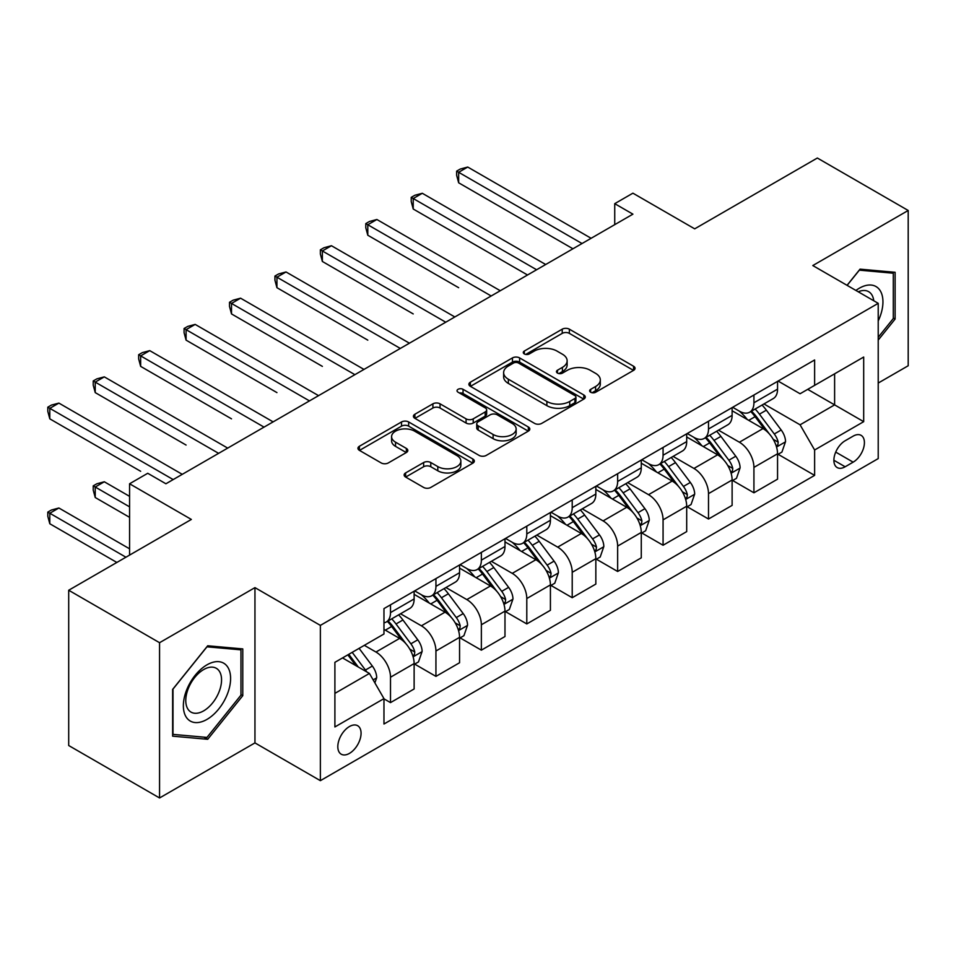 <?xml version="1.0" encoding="UTF-8"?>
<svg xmlns="http://www.w3.org/2000/svg" width="956" height="956" viewBox="0 0 956 956"><rect width="100%" height="100%" fill="white"/><g stroke="black" fill="none" stroke-linecap="round" stroke-linejoin="round"><path stroke-width="1.43" d="M590.677 392.247A3.537 2.043 0 0 0 595.672 392.247L633.565 370.366A5.043 2.916 0 0 0 635.047 368.299A5.043 2.916 0 0 0 633.565 366.244L569.358 329.175A5.043 2.916 0 0 0 562.224 329.175L524.318 351.055A3.537 2.043 0 0 0 523.29 352.489A3.537 2.043 0 0 0 524.318 353.935A3.537 2.043 0 0 0 529.313 353.935L534.225 351.103A16.144 9.321 0 0 1 557.049 351.103L562.403 354.198A16.144 9.321 0 0 1 567.135 360.782A16.144 9.321 0 0 1 562.403 367.379L557.491 370.211A3.537 2.043 0 0 0 556.464 371.645A3.537 2.043 0 0 0 557.491 373.091A3.537 2.043 0 0 0 562.486 373.091L567.398 370.259A16.144 9.321 0 0 1 590.222 370.259L595.576 373.342A16.144 9.321 0 0 1 600.308 379.938A16.144 9.321 0 0 1 595.576 386.523L590.677 389.355A3.537 2.043 0 0 0 589.637 390.801A3.537 2.043 0 0 0 590.677 392.247L590.677 389.355M349.442 753.388A16.443 9.5 120 0 0 360.185 738.892A16.443 9.5 120 0 0 357.664 725.712A16.443 9.5 120 0 0 349.442 726.536A16.443 9.5 120 0 0 338.699 741.02A16.443 9.5 120 0 0 341.22 754.2A16.443 9.5 120 0 0 349.442 753.388M405.619 472.921A5.043 2.916 0 0 0 404.149 474.989A5.043 2.916 0 0 0 405.619 477.044L423.639 487.44A5.043 2.916 0 0 0 430.774 487.44L472.862 463.146A5.043 2.916 0 0 0 474.343 461.079A5.043 2.916 0 0 0 472.862 459.023L408.654 421.955A5.043 2.916 0 0 0 401.52 421.955L359.432 446.249A5.043 2.916 0 0 0 357.95 448.316A5.043 2.916 0 0 0 359.432 450.372L381.181 462.931A5.043 2.916 0 0 0 388.315 462.931L406.336 452.535A5.043 2.916 0 0 0 407.818 450.479A5.043 2.916 0 0 0 406.336 448.412L395.545 442.186A13.492 7.791 0 0 1 391.59 436.677A13.492 7.791 0 0 1 399.919 429.483A13.492 7.791 0 0 1 414.629 431.168L456.896 455.57A13.492 7.791 0 0 1 460.852 461.079A13.492 7.791 0 0 1 452.523 468.285A13.492 7.791 0 0 1 437.812 466.588L430.774 462.525A5.043 2.916 0 0 0 423.639 462.525L405.619 472.921L405.619 477.044M878.217 383.057L908.2 365.754L908.2 210.475L817.344 158.027L694.689 228.843L632.908 193.172L614.732 203.664L632.908 214.156L165.914 483.772L147.738 473.28L129.574 483.772L129.574 555.113M159.556 642.707L159.556 797.973L254.953 742.896L254.953 587.629L159.556 642.707L68.701 590.246L191.355 519.443L129.574 483.772M254.953 587.629L320.368 625.391L878.217 303.327L878.217 458.593L320.368 780.67L320.368 625.391M908.2 210.475L812.803 265.553L878.217 303.327M534.583 423.389A5.043 2.916 0 0 0 541.717 423.389L583.805 399.094A5.043 2.916 0 0 0 585.287 397.027A5.043 2.916 0 0 0 583.805 394.971L519.598 357.903A5.043 2.916 0 0 0 512.464 357.903L470.364 382.209A5.043 2.916 0 0 0 468.894 384.264A5.043 2.916 0 0 0 470.364 386.32L534.583 423.389M459.478 393.012A3.537 2.043 0 0 1 463.051 393.502L463.051 389.307L528.333 426.997A5.043 2.916 0 0 1 529.815 429.053A5.043 2.916 0 0 1 528.333 431.12L486.245 455.415A5.043 2.916 0 0 1 479.111 455.415L414.892 418.346L414.892 414.235A5.043 2.916 0 0 0 413.422 416.29A5.043 2.916 0 0 0 414.892 418.346M414.892 414.235L432.913 403.826A5.043 2.916 0 0 1 440.047 403.826L466.086 418.859A5.043 2.916 0 0 0 473.22 418.859L485.17 411.964A5.043 2.916 0 0 0 486.652 409.909A5.043 2.916 0 0 0 485.17 407.842L458.055 392.187A3.537 2.043 0 0 1 457.028 390.753A3.537 2.043 0 0 1 459.203 388.865A3.537 2.043 0 0 1 463.051 389.307M159.556 797.973L68.701 745.525L68.701 590.246M853.146 436.139L845.152 440.752A15.929 9.202 120 0 0 834.743 454.793A15.929 9.202 120 0 0 837.181 467.568A15.929 9.202 120 0 0 845.152 466.779L853.146 462.154A15.929 9.202 120 0 0 863.555 448.125A15.929 9.202 120 0 0 861.105 435.35A15.929 9.202 120 0 0 853.146 436.139M778.1 381.062L800.076 393.752L814.62 385.364L814.62 359.97L383.965 608.614L383.965 633.995L334.899 662.329L334.899 726.954L383.965 698.621L383.965 724.015L814.62 475.383L814.62 449.989L800.076 424.811L763.952 403.946M814.62 385.364L863.686 357.042L863.686 421.668L814.62 449.989M254.953 742.896L320.368 780.67M614.732 203.664L614.732 224.636M807.712 389.355L834.612 404.878L834.612 373.82L863.686 357.042M800.076 424.811L834.612 404.878L863.686 421.668M334.899 693.375L369.422 673.442L342.535 657.919M383.965 698.836L390.502 702.612L390.502 677.218A20.554 11.866 -120 0 0 375.971 652.04L364.344 645.336M390.502 702.612L414.127 688.977L414.127 663.583A20.554 11.866 -120 0 0 399.596 638.405L383.965 629.383M414.677 664.109L435.936 676.382L435.936 651A20.554 11.866 -120 0 0 421.393 625.822L400.528 613.764M435.936 676.382L459.561 662.747L459.561 637.353A20.554 11.866 -120 0 0 445.018 612.175L414.127 594.345M460.099 637.879L481.358 650.152L481.358 624.77A20.554 11.866 -120 0 0 466.827 599.591L445.95 587.546M481.358 650.152L504.983 636.517L504.983 611.135A20.554 11.866 -120 0 0 490.452 585.956L459.561 568.115M505.533 611.661L526.792 623.933L526.792 598.54A20.554 11.866 -120 0 0 512.249 573.361L491.384 561.315M526.792 623.933L550.417 610.287L550.417 584.905A20.554 11.866 -120 0 0 535.874 559.726L504.983 541.885M550.955 585.431L572.214 597.703L572.214 572.309A20.554 11.866 -120 0 0 557.683 547.131L536.806 535.085M572.214 597.703L595.839 584.068L595.839 558.674A20.554 11.866 -120 0 0 581.308 533.496L550.417 515.666M596.389 559.2L617.648 571.473L617.648 546.091A20.554 11.866 -120 0 0 603.105 520.912L582.24 508.855M617.648 571.473L641.273 557.838L641.273 532.444A20.554 11.866 -120 0 0 626.73 507.266L595.839 489.436M641.811 532.97L663.07 545.243L663.07 519.861A20.554 11.866 -120 0 0 648.538 494.682L627.662 482.625M663.07 545.243L686.695 531.608L686.695 506.226A20.554 11.866 -120 0 0 672.164 481.047L641.273 463.206M687.245 506.752L708.504 519.024L708.504 493.631A20.554 11.866 -120 0 0 693.96 468.452L673.096 456.406M708.504 519.024L732.117 505.377L732.117 479.996A20.554 11.866 -120 0 0 717.586 454.817L686.695 436.976M732.666 480.521L753.926 492.794L753.926 467.4A20.554 11.866 -120 0 0 739.394 442.222L718.518 430.176M753.926 492.794L777.551 479.159L777.551 453.765A20.554 11.866 -120 0 0 763.008 428.587L732.117 410.757M732.666 407.292L739.394 411.176A20.554 11.866 -120 0 0 749.671 412.191A20.554 11.866 -120 0 0 753.926 402.775L753.926 395.019M687.245 433.522L693.96 437.394A20.554 11.866 -120 0 0 704.237 438.422A20.554 11.866 -120 0 0 708.504 429.005L708.504 421.238M641.811 459.74L648.538 463.624A20.554 11.866 -120 0 0 658.815 464.64A20.554 11.866 -120 0 0 663.07 455.235L663.07 447.468M596.389 485.971L603.105 489.854A20.554 11.866 -120 0 0 613.382 490.87A20.554 11.866 -120 0 0 617.648 481.466L617.648 473.698M550.955 512.201L557.683 516.085A20.554 11.866 -120 0 0 567.96 517.1A20.554 11.866 -120 0 0 572.214 507.684L572.214 499.928M505.533 538.431L512.249 542.315A20.554 11.866 -120 0 0 522.526 543.331A20.554 11.866 -120 0 0 526.792 533.914L526.792 526.159M460.099 564.649L466.827 568.533A20.554 11.866 -120 0 0 477.104 569.561A20.554 11.866 -120 0 0 481.358 560.144L481.358 552.377M414.677 590.88L421.393 594.763A20.554 11.866 -120 0 0 431.682 595.779A20.554 11.866 -120 0 0 435.936 586.375L435.936 578.607M778.1 454.291L814.62 475.383M749.671 412.191L773.296 398.556A20.554 11.866 -120 0 0 777.551 389.14L777.551 381.372M704.237 438.422L727.863 424.775A20.554 11.866 -120 0 0 732.117 415.37L732.117 407.603M658.815 464.64L682.441 451.005A20.554 11.866 -120 0 0 686.695 441.6L686.695 433.833M613.382 490.87L637.007 477.235A20.554 11.866 -120 0 0 641.273 467.819L641.273 460.063M567.96 517.1L591.585 503.465A20.554 11.866 -120 0 0 595.839 494.049L595.839 486.281M522.526 543.331L546.151 529.684A20.554 11.866 -120 0 0 550.417 520.279L550.417 512.512M477.104 569.561L500.729 555.914A20.554 11.866 -120 0 0 504.983 546.509L504.983 538.742M431.682 595.779L455.295 582.144A20.554 11.866 -120 0 0 459.561 572.728L459.561 564.972M383.965 622.846A20.554 11.866 -120 0 0 386.248 622.009L409.873 608.375A20.554 11.866 -120 0 0 414.127 598.958L414.127 591.202M386.248 622.009A20.554 11.866 -120 0 0 390.502 612.593L390.502 604.837M369.422 673.442L383.965 698.621M878.217 340.073L895.115 319.053L895.115 272.293L860.042 269.15L847.04 285.33M172.63 736.168L207.703 739.299L242.776 695.669L242.776 648.909L207.703 645.778L172.63 689.407L172.63 736.168M893.298 318.001L895.115 319.053M240.96 694.63L242.776 695.669M203.998 737.16L207.703 739.299M592.087 392.737L595.576 390.729A16.144 9.321 0 0 0 600.308 384.133L600.308 379.938M567.135 360.782L567.135 364.977A16.144 9.321 0 0 1 562.403 371.573L558.913 373.593M633.505 370.402L569.358 333.369A5.043 2.916 0 0 0 562.224 333.369L525.728 354.437M583.734 399.13L519.598 362.097A5.043 2.916 0 0 0 512.464 362.097L470.436 386.355M574.891 398.473A3.537 2.043 0 0 0 575.918 397.027A3.537 2.043 0 0 0 574.891 395.593L518.522 363.053A3.537 2.043 0 0 0 513.527 363.053L508.353 366.04A16.144 9.321 0 0 0 503.633 372.625A16.144 9.321 0 0 0 508.353 379.221L546.88 401.46A16.144 9.321 0 0 0 569.716 401.46L574.891 398.473L574.891 402.667A3.537 2.043 0 0 0 575.918 401.233L575.918 397.027M503.633 372.625L503.633 376.819A16.144 9.321 0 0 0 508.353 383.416L508.353 379.221M574.891 402.667L569.716 405.655A16.144 9.321 0 0 1 546.88 405.655L508.353 383.416M414.964 418.381L432.913 408.021L432.913 403.826M486.652 409.909L486.652 414.103A5.043 2.916 0 0 1 485.17 416.159L473.22 423.054A5.043 2.916 0 0 1 466.086 423.054L440.047 408.021A5.043 2.916 0 0 0 432.913 408.021M463.051 393.502L528.262 431.156M493.105 434.466A13.492 7.791 0 0 0 507.815 436.151A13.492 7.791 0 0 0 516.144 428.957A13.492 7.791 0 0 0 512.189 423.448L497.299 414.844A5.043 2.916 0 0 0 490.165 414.844L478.215 421.751A5.043 2.916 0 0 0 476.733 423.807A5.043 2.916 0 0 0 478.215 425.862L493.105 434.466L493.105 438.661A13.492 7.791 0 0 0 507.815 440.346A13.492 7.791 0 0 0 516.144 433.152L516.144 428.957M476.733 423.807L476.733 428.001A5.043 2.916 0 0 0 478.215 430.057L478.215 425.862M493.105 438.661L478.215 430.057M460.852 461.079L460.852 465.285A13.492 7.791 0 0 1 452.523 472.479A13.492 7.791 0 0 1 437.812 470.794L430.774 466.719A5.043 2.916 0 0 0 423.639 466.719L405.691 477.08M391.59 436.677L391.59 440.871A13.492 7.791 0 0 0 395.545 446.38L395.545 442.186M406.264 452.57L395.545 446.38M472.802 463.182L408.654 426.149A5.043 2.916 0 0 0 401.52 426.149L359.492 450.407M777.551 454.602L781.912 452.092L785.545 441.6A13.623 7.863 -120 0 0 781.195 429.997L766.353 410.172A39.316 22.705 -120 0 0 762.063 405.033M747.293 419.505A39.316 22.705 -120 0 0 739.239 411.08M776.308 446.261L777.897 444.552L778.196 442.174A13.623 7.863 -120 0 0 774.288 433.988L759.446 414.163A39.316 22.705 -120 0 0 755.156 409.025M751.5 411.14A32.635 18.845 60 0 1 756.853 417.222L769.413 434M458.653 287.696L367.797 235.236L367.797 224.744L376.879 219.498L500.263 290.732M750.795 411.546A39.316 22.705 60 0 1 755.085 416.685L764.955 429.853M582.025 243.529L458.653 172.295L467.735 167.049L591.119 238.283M572.943 248.775L458.653 182.787L458.653 172.295L456.645 171.136L460.278 169.045L467.735 167.049M458.653 182.787L456.645 175.33L456.645 171.136M732.117 480.832L736.478 478.311L740.111 467.819A13.623 7.863 -120 0 0 735.773 456.227L720.92 436.402A39.316 22.705 -120 0 0 716.63 431.264M701.859 445.735A39.316 22.705 -120 0 0 693.817 437.31M730.886 472.491L732.463 470.782L732.762 468.404A13.623 7.863 -120 0 0 728.866 460.206L714.013 440.393A39.316 22.705 -120 0 0 709.722 435.255M706.066 437.37A32.635 18.845 60 0 1 711.419 443.453L723.991 460.23M413.219 313.926L322.363 261.466L322.363 250.974L331.445 245.728L454.829 316.962M705.361 437.764A39.316 22.705 60 0 1 709.651 442.903L719.521 456.084M686.695 507.062L691.057 504.541L694.689 494.049A13.623 7.863 -120 0 0 690.34 482.457L675.498 462.632A39.316 22.705 -120 0 0 671.208 457.494M656.437 471.965A39.316 22.705 -120 0 0 648.383 463.541M685.452 498.721L687.041 497.012L687.34 494.634A13.623 7.863 -120 0 0 683.432 486.437L668.591 466.612A39.316 22.705 -120 0 0 664.301 461.485M660.644 463.588A32.635 18.845 60 0 1 665.997 469.683L678.557 486.461M367.797 340.145L276.941 287.696L276.941 277.204L286.023 271.958L409.407 343.192M659.939 463.995A39.316 22.705 60 0 1 664.229 469.133L674.1 482.314M641.273 533.293L645.623 530.771L649.255 520.279A13.623 7.863 -120 0 0 644.918 508.676L630.064 488.863A39.316 22.705 -120 0 0 625.774 483.724M611.004 498.195A39.316 22.705 -120 0 0 602.961 489.771M640.03 524.952L641.607 523.231L641.906 520.865A13.623 7.863 -120 0 0 638.01 512.667L623.157 492.842A39.316 22.705 -120 0 0 618.867 487.703M615.21 489.819A32.635 18.845 60 0 1 620.563 495.913L633.135 512.679M322.363 366.375L231.507 313.926L231.507 303.434L240.589 298.188L363.973 369.422M614.505 490.225A39.316 22.705 60 0 1 618.795 495.363L628.666 508.544M536.603 269.747L413.219 198.525L422.301 193.279L545.685 264.513M527.521 274.993L413.219 209.006L413.219 198.525L411.223 197.366L414.856 195.263L422.301 193.279M413.219 209.006L411.223 201.561L411.223 197.366M491.169 295.978L365.79 223.596L369.422 221.493L376.879 219.498M367.797 235.236L365.79 227.791L365.79 223.596M445.747 322.208L320.368 249.815L324 247.724L331.445 245.728M322.363 261.466L320.368 254.021L320.368 249.815M595.839 559.511L600.201 557.001L603.834 546.509A13.623 7.863 -120 0 0 599.484 534.906L584.642 515.081A39.316 22.705 -120 0 0 580.352 509.942M565.582 524.414A39.316 22.705 -120 0 0 557.527 516.001M594.596 551.17L596.186 549.461L596.484 547.083A13.623 7.863 -120 0 0 592.577 538.897L577.735 519.072A39.316 22.705 -120 0 0 573.445 513.934M569.788 516.049A32.635 18.845 60 0 1 575.142 522.143L587.713 538.909M276.941 392.605L186.085 340.145L186.085 329.653L195.167 324.407L318.551 395.641M569.083 516.455A39.316 22.705 60 0 1 573.373 521.594L583.244 534.763M400.313 348.438L274.934 276.045L278.578 273.954L286.023 271.958M276.941 287.696L274.934 280.239L274.934 276.045M878.217 320.953A33.412 19.287 120 0 0 879.783 290.05A33.412 19.287 120 0 0 855.931 290.457M873.748 300.746A25.298 14.603 120 0 0 871.502 294.317A25.298 14.603 120 0 0 868.657 291.676A25.298 14.603 120 0 0 858.249 291.795M859.253 270.142L893.298 273.225L893.298 318.527L878.217 337.289M891.052 271.922L893.298 273.225M847.112 285.366L859.325 270.19M206.974 664.838A33.412 19.287 120 0 0 183.361 705.755A33.412 19.287 120 0 0 206.974 719.402A33.412 19.287 120 0 0 230.599 678.485A33.412 19.287 120 0 0 206.974 664.838M203.664 669.558A25.298 14.603 120 0 0 187.137 691.845A25.298 14.603 120 0 0 191.021 712.112A25.298 14.603 120 0 0 203.664 710.858A25.298 14.603 120 0 0 220.191 688.571A25.298 14.603 120 0 0 216.307 668.304A25.298 14.603 120 0 0 203.664 669.558M240.96 695.155L206.974 737.423L173 734.387L173 689.085L206.974 646.818L240.96 649.853L240.96 695.155M238.701 648.55L240.96 649.853M550.417 585.741L554.767 583.22L558.4 572.728A13.623 7.863 -120 0 0 554.062 561.136L539.208 541.311A39.316 22.705 -120 0 0 534.918 536.173M520.148 550.644A39.316 22.705 -120 0 0 512.105 542.219M549.174 577.4L550.752 575.691L551.05 573.313A13.623 7.863 -120 0 0 547.155 565.127L532.301 545.302A39.316 22.705 -120 0 0 528.011 540.164M524.354 542.279A32.635 18.845 60 0 1 529.708 548.362L542.279 565.139M231.507 418.836L140.651 366.375L140.651 355.883L149.745 350.637L273.117 421.871M523.649 542.685A39.316 22.705 60 0 1 527.939 547.812L537.822 560.993M504.983 611.971L509.345 609.45L512.978 598.958A13.623 7.863 -120 0 0 508.628 587.366L493.786 567.541A39.316 22.705 -120 0 0 489.496 562.403M474.726 576.874A39.316 22.705 -120 0 0 466.671 568.45M503.74 603.63L505.33 601.922L505.628 599.543A13.623 7.863 -120 0 0 501.721 591.346L486.879 571.533A39.316 22.705 -120 0 0 482.589 566.394M478.932 568.497A32.635 18.845 60 0 1 484.286 574.592L496.857 591.37M186.085 445.054L95.23 392.605L95.23 382.113L104.312 376.867L227.695 448.101M478.227 568.904A39.316 22.705 60 0 1 482.517 574.042L492.388 587.223M459.561 638.202L463.923 635.68L467.556 625.188A13.623 7.863 -120 0 0 463.206 613.585L448.352 593.772A39.316 22.705 -120 0 0 444.062 588.633M429.292 603.105A39.316 22.705 -120 0 0 421.249 594.68M458.318 629.861L459.896 628.14L460.195 625.774A13.623 7.863 -120 0 0 456.299 617.576L441.445 597.751A39.316 22.705 -120 0 0 437.155 592.612M433.498 594.728A32.635 18.845 60 0 1 438.864 600.822L451.423 617.6M140.651 471.284L49.796 418.836L49.796 408.343L58.89 403.097L182.261 474.331M432.793 595.134A39.316 22.705 60 0 1 437.083 600.272L446.966 613.453M354.891 374.668L229.512 302.275L233.144 300.172L240.589 298.188M231.507 313.926L229.512 306.47L229.512 302.275M309.457 400.887L184.078 328.505L187.723 326.402L195.167 324.407M186.085 340.145L184.078 332.7L184.078 328.505M264.035 427.117L138.656 354.736L142.289 352.633L149.745 350.637M140.651 366.375L138.656 358.93L138.656 354.736M414.127 664.42L418.489 661.91L422.122 651.418A13.623 7.863 -120 0 0 417.772 639.815L402.93 619.99A39.316 22.705 -120 0 0 398.64 614.863M412.884 656.079L414.474 654.37L414.773 651.992A13.623 7.863 -120 0 0 410.877 643.806L396.023 623.981A39.316 22.705 -120 0 0 391.733 618.843M388.076 620.958A32.635 18.845 60 0 1 393.43 627.052L406.001 643.818M129.574 496.355L104.312 481.776L95.23 487.022L95.23 497.514L129.574 517.339M387.371 621.364A39.316 22.705 60 0 1 391.661 626.503L401.532 639.683M95.23 497.514L93.222 490.07L93.222 485.863L129.574 506.847M93.222 485.863L96.867 483.772L104.312 481.776M218.613 453.347L93.222 380.954L96.867 378.863L104.312 376.867M95.23 392.605L93.222 385.149L93.222 380.954M374.883 682.895L376.7 677.649A13.623 7.863 -120 0 0 372.35 666.045L359.098 648.359M129.574 548.816L58.89 508.006L49.796 513.253L49.796 523.745L116.847 562.451M366.686 671.865A13.623 7.863 -120 0 0 365.443 670.037L352.19 652.339M348.785 654.31L358.297 667.025M347.829 654.86L355.907 665.639M49.796 523.745L47.8 516.288L47.8 512.093L125.929 557.205M47.8 512.093L51.433 510.002L58.89 508.006M173.179 479.577L47.8 407.184L51.433 405.081L58.89 403.097M49.796 418.836L47.8 411.379L47.8 407.184M375.971 652.04L399.596 638.405M421.393 625.822L445.018 612.175M466.827 599.591L490.452 585.956M512.249 573.361L535.874 559.726M557.683 547.131L581.308 533.496M603.105 520.912L626.73 507.266M648.538 494.682L672.164 481.047M693.96 468.452L717.586 454.817M739.394 442.222L763.008 428.587M753.926 402.775L777.551 389.14M753.926 467.4L777.551 453.765M708.504 493.631L732.117 479.996M708.504 429.005L732.117 415.37M663.07 519.861L686.695 506.226M663.07 455.235L686.695 441.6M617.648 546.091L641.273 532.444M617.648 481.466L641.273 467.819M572.214 572.309L595.839 558.674M572.214 507.684L595.839 494.049M526.792 598.54L550.417 584.905M526.792 533.914L550.417 520.279M481.358 624.77L504.983 611.135M481.358 560.144L504.983 546.509M435.936 651L459.561 637.353M435.936 586.375L459.561 572.728M390.502 677.218L414.127 663.583M390.502 612.593L414.127 598.958M835.711 452.092L853.146 462.154M833.883 460.266L845.152 466.779M595.576 390.729L595.576 386.523M557.491 373.091L557.491 370.211M562.403 371.573L562.403 367.379M524.318 353.935L524.318 351.055M562.224 333.369L562.224 329.175M569.358 333.369L569.358 329.175M633.565 370.366L633.565 366.244M470.364 386.32L470.364 382.209M512.464 362.097L512.464 357.903M519.598 362.097L519.598 357.903M583.805 399.094L583.805 394.971M546.88 405.655L546.88 401.46M569.716 405.655L569.716 401.46M440.047 408.021L440.047 403.826M466.086 423.054L466.086 418.859M473.22 423.054L473.22 418.859M485.17 416.159L485.17 411.964M528.333 431.12L528.333 426.997M423.639 466.719L423.639 462.525M430.774 466.719L430.774 462.525M437.812 470.794L437.812 466.588M406.336 452.535L406.336 448.412M359.432 450.372L359.432 446.249M401.52 426.149L401.52 421.955M408.654 426.149L408.654 421.955M472.862 463.146L472.862 459.023M776.535 447.014L785.45 441.863M759.446 414.163L766.353 410.172M748.739 420.341L755.085 416.685M774.288 433.988L781.195 429.997M773.213 439.306L778.196 442.174M731.101 473.232L740.028 468.082M714.013 440.393L720.92 436.402M703.305 446.572L709.651 442.903M728.866 460.206L735.773 456.227M727.791 465.536L732.762 468.404M685.679 499.462L694.594 494.312M668.591 466.612L675.498 462.632M657.883 472.802L664.229 469.133M683.432 486.437L690.34 482.457M682.357 491.754L687.34 494.634M640.245 525.692L649.172 520.542M623.157 492.842L630.064 488.863M612.449 499.032L618.795 495.363M638.01 512.667L644.918 508.676M636.935 517.985L641.906 520.865M594.823 551.923L603.738 546.772M577.735 519.072L584.642 515.081M567.028 525.25L573.373 521.594M592.577 538.897L599.484 534.906M591.501 544.215L596.484 547.083M549.389 578.153L558.316 572.991M532.301 545.302L539.208 541.311M521.594 551.481L527.939 547.812M547.155 565.127L554.062 561.136M546.079 570.445L551.05 573.313M503.967 604.371L512.894 599.221M486.879 571.533L493.786 567.541M476.172 577.711L482.517 574.042M501.721 591.346L508.628 587.366M500.645 596.663L505.628 599.543M458.533 630.602L467.46 625.451M441.445 597.751L448.352 593.772M430.738 603.941L437.083 600.272M456.299 617.576L463.206 613.585M455.223 622.894L460.195 625.774M413.112 656.832L422.038 651.681M396.023 623.981L402.93 619.99M385.316 630.159L391.661 626.503M410.877 643.806L417.772 639.815M409.789 649.124L414.773 651.992M373.151 679.895L376.604 677.912M365.443 670.037L372.35 666.045"/></g></svg>
